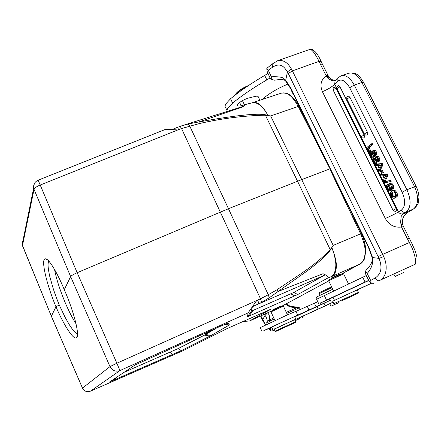 <?xml version="1.0" encoding="UTF-8"?>
<svg xmlns="http://www.w3.org/2000/svg" width="441" height="441" viewBox="0 0 441 441"><rect width="100%" height="100%" fill="white"/><g stroke="black" fill="none" stroke-linecap="round" stroke-linejoin="round"><path stroke-width="0.66" d="M400.604 222.137L402.148 226.999L401.519 227.005C394.53 227.92 389.122 225.081 385.307 218.488C390.616 216.151 395.004 213.962 398.471 211.917L401.382 210.131C402.556 212.055 404.066 212.749 405.918 212.209L413.377 209.056C418.625 204.624 419.005 197.155 414.518 186.642L361.896 82.45L354.239 85.058L406.922 189.757C411.425 200.319 411.089 207.799 405.918 212.209L403.493 213.67L401.233 216.277L400.604 222.137L401.519 227.005L407.445 238.895L409.182 238.212M403.366 226.454C402.567 223.923 401.773 223.62 402.705 218.852C404.507 214.96 406.04 212.915 407.297 212.727L408.498 211.978L402.947 213.83L401.233 216.277M77.478 333.512C75.78 333.468 73.101 330.607 69.446 324.923L65.13 317.344L59.243 304.974C58.587 303.513 55.158 294.687 53.118 288.293L49.822 276.661C47.849 267.968 47.534 262.808 48.89 261.193M76.05 323.832C72.495 318.319 68.873 311.247 65.185 302.609C59.921 290.062 56.376 279.021 54.546 269.479M180.193 126.358L188.346 123.932L198.83 121.959C212.964 119.472 218.527 118.403 235.312 116.121C250.554 114.191 260.592 113.756 265.416 114.803L267.77 115.217L265.835 111.722C259.677 103.514 256.59 102.422 252.065 102.83L245.24 104.561M243.46 106.672L198.996 121.914M252.88 102.604C257.169 102.136 259.975 103.172 265.835 111.722L267.77 115.217M358.335 227.065L363.434 238.239L365.424 246.602M297.223 103.001L299.395 106.909M302.013 112.086L299.439 106.893M331.582 286.826L319.273 292.714M331.935 287.56L318.898 293.805M332.746 289.246L316.236 297.162M269.787 321.031L268.36 323.633L266.722 322.101L267.042 321.511L268.966 320.089L269.787 321.031L274.28 319.019M298.755 319.075L295.035 320.739M267.56 312.829L265.008 315.42C265.675 316.037 266.331 317.316 266.959 319.256L267.24 320.772M265.697 324.89L260.785 315.844M270.217 328.11L270.581 328.909L270.917 328.749L270.548 327.966M270.581 328.909L270.768 330.948L272.858 330.816M272.863 329.73L272.869 330.822L274.616 330.055L272.747 330.866M272.56 329.433L270.917 328.754M270.768 330.948L269.032 328.628M266.998 324.08L266.722 322.101M267.615 312.895C269.567 314.907 270.019 317.305 268.966 320.089L273.778 317.939M286.804 313.419L298.755 308.072L297.918 307.157L286.303 312.344M298.755 308.072L299.522 307.89L298.485 306.914L297.918 307.157C292.576 307.945 288.524 306.919 285.751 304.086M286.815 303.513C287.89 305.927 291.733 307.068 298.337 306.93L298.485 306.914M302.228 317.47L303.116 317.062L303.132 316.092M274.605 330.033L272.869 330.822M295.255 322.536L275.862 331.412L295.255 322.536L295.525 321.787L275.118 331.13M295.525 321.781L294.56 319.731L274.153 329.063L275.112 331.13L275.862 331.412M338.352 302.851L330.987 306.225L338.352 302.851M330.987 306.225L329.725 303.744L333.142 302.151M274.203 329.162L294.577 319.753M329.835 303.81L294.665 319.951M294.643 319.896L333.126 302.124M295.834 319.13L294.638 316.572L277.929 324.096L271.424 327.222L272.703 329.741M273.988 325.943L271.54 327.233M330.392 300.293L324.041 303.292L325.238 305.8M324.063 303.342L294.764 316.847M271.617 327.393L269.798 328.236L271.617 327.398M271.198 327.624L271.628 327.42L271.198 327.613M271.656 327.487L263.85 330.563L330.381 300.266M317.768 301.738L295.972 311.363M297.73 315.111L295.939 311.291L286.611 315.254L260.179 327.674M299.522 307.89L300.31 309.571M270.956 311.875L283.42 306.142M271.215 311.131L279.627 307.079L282.675 305.861L283.376 306.126M280.625 306.644L280.448 306.263L278.453 307.052L272.957 309.709M368.863 280.498L329.708 298.866M358.428 292.394L333.848 303.651L332.685 301.192L349.84 293.232L357.243 289.946L358.423 292.383M341.869 300.773L358.103 293.293L341.869 300.773M403.862 272.439L394.987 276.507L403.862 272.439M332.712 301.253L371.283 283.265M371.388 283.315L357.26 289.985M335.783 295.883L329.923 298.7M358.401 285.2L361.212 283.943L358.186 285.327M358.02 285.426L361.813 283.668L357.998 285.382M364.768 282.262L363.07 283.039L364.768 282.257M362.662 283.304L365.909 281.755L362.629 283.232M368.825 280.421L367.177 281.137M367.303 281.126L368.83 280.426M329.785 299.031L320.067 303.121L368.781 280.333M366.262 275.57L316.599 299.279M369.26 281.286L365.865 274.864L369.26 281.292L371.168 283.21L373.433 283.298M396.106 208.659C396.707 210.214 396.398 211.156 395.175 211.487L393.052 210.258L396.106 208.659L335.932 88.112L333.341 89.639L333.175 90.113M393.069 210.291L333.126 90.014L332.977 88.641L333.87 87.285L335.932 88.112M369.332 152.338L366.895 147.459L371.079 143.992L371.625 145.083L367.965 148.104L369.867 151.908L369.332 152.338L371.03 151.467L369.867 151.908M367.965 148.104L369.128 147.663L371.03 151.467M371.625 145.083L372.799 144.642L369.128 147.663M371.079 143.992L372.248 143.551L372.799 144.642M364.387 134.025L365.501 135.023L367.105 135.034C367.866 134.527 367.954 133.551 367.37 132.102L349.856 97.147L348.241 96.006C346.902 96.662 346.455 97.687 346.907 99.082L346.957 99.181M361.102 136.87L362.21 137.868L363.797 137.879C364.547 137.377 364.63 136.407 364.051 134.974L339.939 86.761L338.385 85.653C337.051 86.293 336.604 87.307 337.051 88.702L337.106 88.806M394.475 198.23L395.632 197.75L395.081 196.642L393.918 197.121L394.475 198.23L393.179 198.252L392.055 197.535L391.073 196.124L390.39 193.13L391.575 191.074L393.813 190.876L395.781 193.064L396.481 195.595L395.875 197.314L395.318 196.201M395.323 196.212L395.643 194.972L395.197 193.434L393.802 191.934L392.181 192.144L391.222 193.643L391.625 195.716L392.606 196.929L393.912 197.11M395.781 193.064L396.944 192.585L394.976 190.396L393.212 190.325L392.055 190.793M396.481 195.595L397.644 195.115L396.944 192.585M393.813 190.876L394.976 190.396M395.075 196.631L393.763 196.465L392.782 195.242L392.374 193.175M392.606 196.929L393.763 196.454M391.625 195.716L392.782 195.242M391.222 193.643L392.38 193.169L393.118 191.818M392.181 192.144L392.948 191.829M397.038 196.835L395.886 197.309M397.038 196.84L397.65 195.115M390.704 189.944L390.026 190.832L388.841 190.622L387.374 188.726M390.732 189.371L390.709 189.95L391.895 189.261M390.114 187.166L390.743 189.371L391.746 188.963M390.544 184.674L389.888 184.531L389.557 184.933L390.125 187.16L391.288 186.686L390.72 184.845M391.784 187.193L390.544 184.685M391.371 188.213L391.801 187.199M391.933 189.332L391.376 188.224M388.692 184.327L389.386 183.406L390.522 183.583L391.933 185.374L392.573 188.301L391.939 189.343M389.293 187.001L388.51 183.952L387.352 184.415L387.898 185.518L388.736 185.181M389.607 189.658L389.844 188.919L389.276 187.006M387.909 185.529L387.413 186.675L387.926 188.313L388.802 189.514L389.612 189.663M387.38 188.72C386.344 186.653 386.338 185.214 387.352 184.415M390.23 190.721L391.387 190.253L391.862 189.476M390.996 190.413L391.371 190.258M391.663 187.849L391.277 186.703M389.541 185.154L390.599 184.729M389.557 184.933L390.412 184.592M392.573 188.301L393.741 187.827L393.102 188.869L391.966 189.321M392.518 186.967L393.686 186.493L393.096 184.906L391.691 183.12L390.555 182.932L389.386 183.401M393.741 187.827L393.692 186.493M391.933 185.374L393.096 184.906M390.522 183.583L391.691 183.114M388.802 189.514L389.85 189.09M389.844 188.941L388.587 186.218L388.78 185.369M387.926 188.313L389.083 187.844M387.413 186.675L388.571 186.212M384.403 182.761L383.935 181.824L389.535 180.86L390.015 181.813L384.403 182.761M383.935 181.824L390.704 180.391L391.178 181.339L390.015 181.813M389.535 180.86L390.704 180.391M383.472 175.711L384.629 178.026L385.952 175.496L383.472 175.711M384.806 175.595L385.34 176.67M382.749 175.788L381.118 175.937L380.511 174.719L386.288 174.371L386.939 175.667L383.962 181.637L383.356 180.413L384.232 178.754L382.749 175.788M383.962 181.637L385.12 181.174L388.102 175.204L386.939 175.667M386.288 174.371L387.457 173.908L388.102 175.204M380.511 174.719L381.669 174.261L387.457 173.908M381.603 173.368L380.335 170.832L380.908 170.408L382.182 172.944L381.603 173.368L383.345 172.486L382.182 172.944M380.908 170.408L382.071 169.95L383.345 172.486M378.323 165.414L379.475 167.723L380.776 165.149L378.323 165.414M379.64 165.27L380.175 166.34M377.612 165.502L376.002 165.689L375.396 164.476L381.101 164.013L381.746 165.303L378.836 171.362L378.224 170.143L379.089 168.456L377.612 165.502M378.836 171.362L379.993 170.904L382.915 164.846L381.746 165.303M381.101 164.013L382.27 163.556L382.915 164.846M375.396 164.476L376.553 164.024L382.27 163.556M376.95 160.745L377.595 160.662L377.926 159.851L377.628 158.672L376.829 157.784L375.859 157.955L375.39 156.93M373.946 158.523L376.95 160.761M376.84 156.715L378.146 158.247L378.698 160.287L378.119 161.682L377.088 161.819L374.343 159.642L373.643 159.532L375.649 163.545L375.131 163.947L372.584 158.854L373.951 158.545M375.363 156.957L378.003 156.246L375.809 156.66M376.967 160.756L377.794 160.436M377.887 160.171L376.873 159.317M373.974 158.534L375.115 158.099L374.166 158.159L373.003 158.606M375.721 159.78L376.868 159.333L375.109 158.076M375.131 163.947L376.289 163.495L376.807 163.093L375.649 163.545M375.638 160.75L376.807 163.093M378.119 161.682L379.282 161.23L379.866 159.835L379.315 157.795L378.003 156.263M377.854 161.836L379.282 161.23M378.698 160.287L379.866 159.835M378.146 158.247L379.315 157.795M376.498 157.724L375.864 157.966M374.486 155.596L373.709 155.017L373.417 157.189L372.143 157.205L370.831 155.596L370.269 153.468L370.958 151.947L371.465 152.966L371.383 155.249L372.154 156.18L373.119 155.811M372.154 156.186L372.899 156.175L373.158 155.596L372.502 153.496L373.02 153.077L373.902 154.438L374.448 154.526L374.889 153.7L374.602 152.636L373.042 151.958L372.535 150.938L372.943 150.662L373.918 150.778L375.137 152.239L375.655 154.141L375.153 155.425L374.486 155.618M372.099 151.522L370.958 151.958M373.417 157.189L374.58 156.742L375.043 155.519M373.147 157.343L374.563 156.748M373.72 155.012L374.872 154.57M375.153 155.425L376.316 154.978L376.823 153.694L376.305 151.787L375.087 150.331L372.943 150.657M374.9 155.574L376.294 154.989M375.655 154.141L376.823 153.694M375.137 152.239L376.305 151.787M373.918 150.778L375.087 150.331M373.555 151.765L373.042 151.958M373.918 154.433L374.833 154.08M374.883 153.788L374.194 152.63L373.02 153.077M373.152 155.623L372.535 154.808L372.628 152.525L371.465 152.966M371.383 155.249L372.54 154.808M372.121 151.511L372.628 152.525M335.27 80.532L333.297 80.962L329.664 79.457L326.638 75.549L328.032 75.461L328.247 75.858M411.062 241.696L403.41 226.459M402.947 213.83C400.957 214.21 399.463 213.571 398.471 211.917L334.702 84.203L335.055 80.764L335.568 80.207M371.939 256.838L371.989 257.114M368.301 246.993L372.011 257.153L372.524 257.516L368.577 246.751L368.285 246.954L291.027 89.242M274.666 80.229C285.536 78.189 285.123 81.238 285.895 81.254L285.702 80.207C283.684 79.551 285.581 76.227 271.358 76.773L271.954 79.589L274.749 80.212M286.275 81.695L285.928 81.315M267.571 67.732L266.733 68.735L268.271 70.207L272.417 67.286C281.623 61.305 285.277 68.912 287.449 71.905L291.363 68.928L292.389 70.88L288.304 73.531L378.995 258.404L383.692 256.601C388.323 266.573 386.322 277.891 379.177 280.647L415.08 264.297C416.629 264.198 415.339 253.024 409.364 242.528L411.04 241.701M277.648 60.731C282.962 59.541 287.538 62.275 291.363 68.928M267.329 71.872L270.041 77.963L267.252 71.707L266.728 68.735M268.271 70.207L271.358 76.773M227.22 111.314L227.016 110.559L227.617 108.48L232.633 103.084C242.054 95.421 253.459 87.693 266.849 79.887L270.041 77.969L271.954 79.589M270.157 78.206L271.209 79.044M309.599 49.513C311.616 48.962 314.769 52.903 319.058 61.343L321.169 61.492M322.685 64.788L320.673 64.794L319.058 61.343L292.389 70.88L382.678 254.413L409.364 242.528L407.445 238.895M291.611 90.438L291.931 91.656M294.334 95.989L293.623 94.545M235.202 95.041L235.637 94.065C237.964 90.929 242.296 88.051 248.625 85.438M235.224 95.03L235.34 94.826C237.286 92.075 241.1 89.358 246.789 86.673M259.903 100.256L258.294 96.91C258.178 96.155 257.142 95.984 255.185 96.397L248.674 98.012C243.542 99.638 239.887 101.805 237.721 104.506L237.484 105.3C237.633 106.154 238.862 106.298 241.172 105.73L244.474 104.881M268.045 73.393L264.688 75.428C251.32 83.255 239.943 91.028 230.56 98.74L225.572 104.186L224.993 106.292L225.605 107.576M288.039 84.038C278.243 88.123 270.024 92.902 263.376 98.376L261.855 99.611M335.055 80.764L333.324 80.968L329.956 79.661L326.224 75.924L326.643 75.549M385.307 218.488L322.388 91.64C319.653 85.019 320.932 79.777 326.224 75.924L320.673 64.794M415.08 264.297L379.177 280.647C377.634 280.994 376.327 280.085 375.258 277.913C381.305 273.828 382.551 267.323 378.995 258.404L372.524 257.516C373.367 263.161 371.587 268.486 367.171 273.481L370.677 280.448L371.162 283.221M375.258 277.913L370.677 280.448M366.107 270.09L365.407 271.529L365.865 274.864M365.407 271.529L367.171 273.481M328.677 280.752L343.655 273.811M328.969 279.864L338.49 275.178L342.745 273.486L343.578 273.784M340.265 274.401L340.061 273.982L337.277 275.085L331.059 278.155M183.208 350.601L227.192 328.545L271.298 309.014L249.562 320.96L243.041 321.511M255.978 317.972L271.182 311.219L249.562 320.96M331.875 247.577L333.49 251.949L331.775 247.859L333.187 245.394L301.732 179.603L297.559 181.234L330.155 249.523L332.018 247.296M258.597 303.948C258.944 303.81 258.624 302.537 257.638 300.128L256.679 300.58L248.09 312.912L247.489 316.776L297.752 294.516L327.939 277.951L331.715 276.441C333.865 274.969 335.188 271.888 335.673 267.191C336.191 264.181 335.458 259.104 333.49 251.949C335.855 259.352 336.792 264.534 336.296 267.489C335.855 272.147 334.46 275.096 332.117 276.336L360.082 264.01C363.103 262.401 364.768 258.597 365.087 252.605C365.55 248.581 364.051 242.307 360.578 233.78L329.78 168.892L301.732 179.603L270.642 115.917L265.399 115.184L265.416 114.809M177.695 129.996L40.219 185.027L77.153 272.703C73.553 274.296 71.376 275.592 70.637 276.595L34.034 189.354C34.547 187.982 36.609 186.537 40.219 185.027L38.102 180.204L164.515 129.753C165.21 129.141 169.603 129.224 177.695 129.996L178.688 129.621C177.899 128.044 177.387 127.333 177.144 127.477L180.06 126.396M22.557 245.913L51.371 316.197L82.5 388.069L109.996 366.631C112.268 370.683 115.592 371.995 119.958 370.567L116.859 363.23L109.996 366.631L70.637 276.595L64.27 289.682C73.978 311.567 80.097 335.992 76.486 337.668C73.636 340.491 63.857 325.199 55.957 306.771C46.608 284.5 40.511 258.619 45.357 258.845C48.383 258.024 56.983 271.926 64.27 289.682M257.638 300.128L260.499 298.778L261.662 302.399L252.401 306.721L251.353 311.186L293.794 292.466L324.273 275.333C324.978 274.93 324.559 274.385 323.021 273.707L278.122 291.457L277.185 289.643C295.9 276.744 315.491 265.565 330.155 249.523L330.485 249.788L331.775 247.859M188.346 123.932L189.702 125.983L228.477 208.72L297.559 181.234L265.399 115.184C243.438 115.691 221.465 118.475 199.475 123.535L181.56 128.54L260.499 298.778L268.277 294.737L228.477 208.72L77.153 272.703L116.859 363.23L256.679 300.58L252.401 306.721M330.485 249.788C328.01 253.994 320.458 260.89 307.829 270.482L278.122 291.457M278.133 291.462L269.269 297.763L261.811 302.311M327.939 277.951C328.291 276.7 326.654 275.283 323.021 273.701M331.715 276.441L332.117 276.336M224.497 324.444L229.381 324.94L228.328 323.005L221.206 325.899L135.001 365.01L109.655 381.923L181.19 350.667L211.239 335.458L229.375 324.956M212.523 330.403L204.47 335.132L178.478 348.434L124.042 372.32M204.519 333.49L204.723 333.749L214.078 329.609L205.109 333.903L215.599 328.947L205.969 333.131L215.296 328.721M215.236 328.677L204.437 333.451M204.222 333.545L213.753 329.388L204.613 333.705M215.599 328.947L215.406 328.512M215.533 328.903L215.368 328.528M215.467 328.655L216.641 327.955M270.642 115.917L298.243 106.468L330.006 168.809M299.147 106.452L298.243 106.468C291.501 94.517 286.959 92.384 281.281 93.178M268.371 115.421L268.056 115.333M243.256 106.931L245.24 104.55M177.106 127.499L172.144 129.483M178.688 129.621L181.56 128.54L180.126 126.352M199.47 123.535L198.83 121.964M34.266 183.776L33.659 188.153L34.034 189.354L22.463 245.598L22.16 244.623L51.415 316.379M51.371 316.197L55.957 306.771L59.237 304.974M264.198 314.323L265.008 315.42L262.467 320.017M265.427 325.023L262.478 320.072M272.962 329.603L271.766 327.024M318.204 309.119L317.035 306.66M316.175 306.991L314.416 303.276M307.305 306.467L309.069 310.205M332.999 297.201L334.482 300.299M326.494 300.045L324.251 295.343M365.071 282.053L362.723 277.218M349.856 97.147L346.907 99.082L364.349 133.943L367.37 132.102M339.939 86.761L337.051 88.702L361.063 136.793L364.051 134.974M335.254 80.543L333.363 80.179C330.987 79.297 329.212 77.721 328.032 75.461M401.382 210.131C405.461 206.586 405.709 200.605 402.115 192.188L406.922 189.757L416.072 186.234C417.941 190.021 418.9 193.842 418.95 197.684C418.029 202.066 420.003 203.114 413.785 208.836L408.498 211.978C402.76 215.511 401.056 220.368 403.399 226.547L402.148 226.999M416.039 186.163L363.605 82.417L361.896 82.45C357.866 75.196 353.462 72.12 348.688 73.217L341.113 75.742C345.832 74.667 350.209 77.776 354.239 85.058L349.669 87.715L402.115 192.188M349.669 87.715C345.375 80.389 341.185 78.355 337.111 81.607L337.205 78.426L337.597 77.991M337.111 81.607L334.702 84.203C331.759 87.064 327.652 89.545 322.388 91.64M285.895 81.254L290.933 89.049L291.104 88.619L368.577 246.751M272.224 64.033L272.417 67.286M291.104 88.619L285.702 80.207L287.449 71.905L288.304 73.531M378.152 256.579L382.678 254.413L383.692 256.601M239.628 102.51L241.172 105.73M264.688 75.428L266.849 79.887M230.56 98.74L232.633 103.084M248.09 312.912L119.958 370.567L90.46 391.161L183.39 350.523M247.489 316.776L251.353 311.186M252.82 310.618L248.956 316.197M269.269 297.763L268.277 294.737L277.185 289.643M324.273 275.333L258.591 303.943M294.836 295.9L290.862 293.866M293.794 292.466L297.752 294.516M360.275 263.905L342.442 273.525L360.203 263.95C364.172 260.548 363.941 259.936 364.718 258.139L365.743 250.245C365.501 244.816 364.057 239.243 361.405 233.526L333.187 245.394M282.24 305.977L328.749 280.906L282.262 305.971M210.12 336.048L204.47 335.132M205.578 334.537L211.239 335.458M178.478 348.434L181.19 350.667M172.817 354.547L170.044 352.353M116.275 377.507L114.153 380.175M228.973 325.232L223.874 324.714M38.251 180.149C34.806 181.72 33.273 184.388 33.659 188.153L22.16 244.623C21.824 242.726 22.331 241.073 23.682 239.661M90.46 391.161C86.949 392.325 84.292 391.294 82.5 388.069L82.495 388.146M182.657 125.509L243.856 106.176M252.191 102.797L252.88 102.593M319.29 292.664L318.898 293.756M319.637 295.354L318.882 293.767M316.214 297.118L317.062 298.904M262.456 320.028L260.532 315.954M272.803 330.855L273.144 330.728M269.523 329.697L268.503 328.854M267.081 321.456L266.959 319.256L267.24 320.8M299.621 318.672L298.766 319.069M338.396 302.829L338.208 302.438M321.268 304.56L320.585 303.121M262.015 331.478L260.229 327.608M287.482 314.863L283.409 306.153M274.986 320.546L270.945 311.842M271.232 311.087L270.961 311.826M273.133 310.084L272.946 309.687M358.103 293.282L358.423 292.4M334.758 303.981L333.848 303.651M394.998 276.501L393.785 274.043M331.152 301.892L329.692 298.827M318.749 303.805L316.561 299.196M390.026 190.832L391.189 190.358M334.824 80.731L335.166 80.642M406.685 213.091L407.308 212.716M407.931 212.347L413.614 208.94M363.522 82.252C359.839 76.773 357.668 71.944 348.688 73.217M341.113 75.742L337.205 78.426L335.116 80.692M267.34 67.903L272.218 64.022L277.858 60.66M321.076 61.277C319.267 57.247 317.382 54.144 315.42 51.961C312.548 49.684 313.132 49.194 309.593 49.491L277.439 60.797M321.153 61.475L322.713 64.794M293.579 95.024L291.573 90.929M235.637 94.065L235.34 94.826M242.44 100.636L244.639 105.223M224.993 106.292L227.016 110.559M328.358 76.056L328.203 75.78M328.054 75.483L322.713 64.772M335.154 80.56L334.399 80.846M330.011 79.716L329.664 79.457M416.977 259.225L416.954 257.34L415.433 251.42L411.062 241.674M372.011 257.153C373.119 260.758 371.146 265.069 366.096 270.09M348.478 283.877L343.633 273.828M333.545 290.917L328.65 280.702M328.997 279.792L328.683 280.68M331.263 278.574L331.042 278.122M51.354 316.247L82.473 388.091C84.242 391.316 86.894 392.347 90.416 391.184L183.302 350.562M224.463 324.46L229.314 324.951M361.405 233.526L351.907 213.521M308.689 125.294L299.158 106.441C293.463 96.121 287.499 91.689 281.275 93.156L252.765 102.626M182.243 125.641L180.149 126.346M47.441 259.782L45.39 258.845M77.384 335.485L76.392 337.911"/></g></svg>
